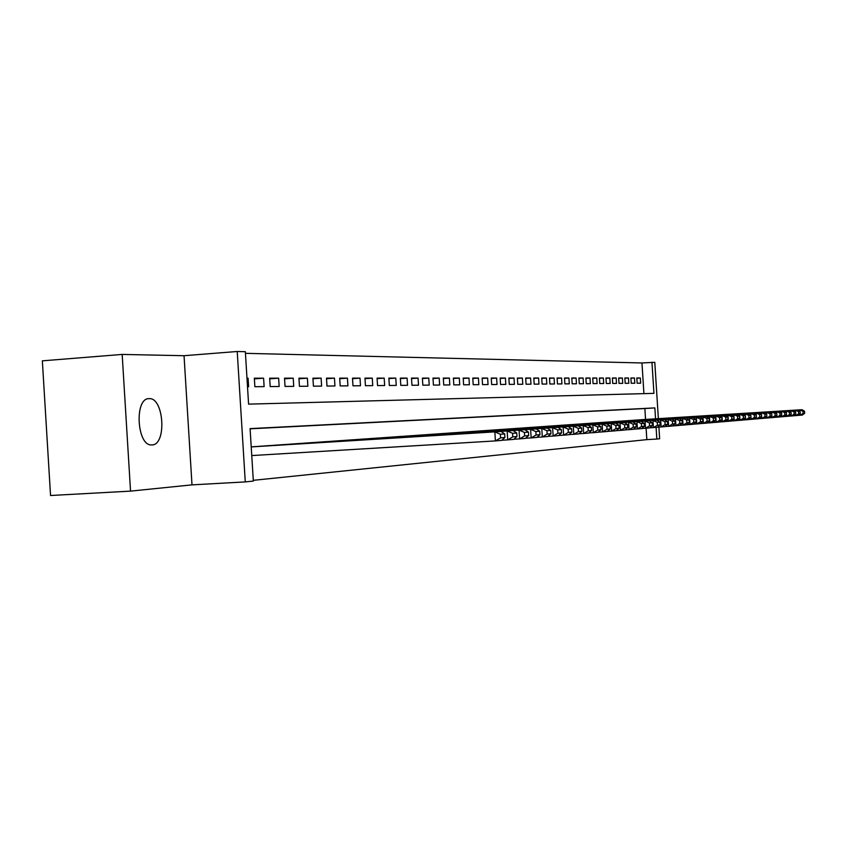 <?xml version="1.0" encoding="UTF-8"?>
<svg xmlns="http://www.w3.org/2000/svg" width="847" height="847" viewBox="0 0 847 847"><rect width="100%" height="100%" fill="white"/><g stroke="black" fill="none" stroke-linecap="round" stroke-linejoin="round"><path stroke-width="1.27" d="M149.167 398.651C134.122 397.698 136.812 446.348 151.719 444.919L152.005 444.908C166.859 445.024 164.022 397.529 149.252 398.641L149.167 398.651M643.921 393.643L641.973 362.961L654.784 362.315L658.363 418.651M130.544 491.122L50.545 495.506L42.35 360.843L122.169 354.427L130.544 491.122L191.994 484.865L245.27 481.911L237.224 351.494L245.344 351.706L248.584 404.135L653.937 393.368L651.957 362.241M191.994 484.865L184.043 355.708L122.169 354.427M184.043 355.708L237.224 351.494M641.973 362.961L245.439 353.326M246.985 378.281L248.086 378.196L246.975 378.196M254.386 378.874L263.597 378.185L254.344 378.196L254.873 386.708L264.116 386.624L263.597 378.185M269.706 378.842L278.642 378.185L269.674 378.185L270.193 386.571L279.15 386.486L278.642 378.185M284.56 378.81L293.221 378.175L284.528 378.175L285.037 386.433L293.729 386.359L293.221 378.175M298.97 378.778L307.376 378.164L298.938 378.164L299.436 386.306L307.874 386.221L307.376 378.164M312.956 378.757L321.119 378.154L312.924 378.164L313.422 386.179L321.606 386.105L321.119 378.154M326.54 378.725L334.459 378.154L326.497 378.154L326.995 386.052L334.946 385.978L334.459 378.154M339.721 378.704L347.418 378.143L339.689 378.143L340.176 385.925L347.905 385.861L347.418 378.143M352.543 378.683L360.017 378.133L352.5 378.143L352.987 385.808L360.494 385.745L360.017 378.133M364.993 378.662L372.278 378.133L364.962 378.133L365.438 385.703L372.744 385.629L372.278 378.133M377.116 378.63L384.189 378.122L377.084 378.122L377.54 385.586L384.654 385.523L384.189 378.122M388.9 378.609L395.782 378.111L388.868 378.122L389.324 385.48L396.248 385.417L395.782 378.111M400.366 378.598L407.079 378.111L400.335 378.111L400.79 385.374L407.523 385.311L407.079 378.111M411.536 378.577L418.069 378.101L411.504 378.111L411.96 385.279L418.513 385.216L418.069 378.101M422.409 378.556L428.773 378.101L422.388 378.101L422.833 385.173L429.217 385.12L428.773 378.101M433.008 378.535L439.212 378.09L432.986 378.101L433.42 385.078L439.646 385.025L439.212 378.09M443.341 378.524L449.386 378.09L443.309 378.09L443.743 384.983L449.81 384.93L449.386 378.09M453.41 378.503L459.307 378.08L453.378 378.08L453.812 384.887L459.73 384.834L459.307 378.08M463.224 378.482L468.984 378.08L463.203 378.08L463.627 384.803L469.397 384.75L468.984 378.08M472.806 378.471L478.417 378.069L472.785 378.069L473.198 384.718L478.83 384.665L478.417 378.069M482.155 378.45L487.628 378.069L482.134 378.069L482.546 384.633L488.041 384.58L487.628 378.069M491.281 378.44L496.628 378.058L491.26 378.058L491.662 384.549L497.03 384.496L496.628 378.058M500.185 378.429L505.415 378.058L500.164 378.058L500.566 384.464L505.818 384.411L505.415 378.058M508.888 378.408L513.991 378.048L508.867 378.058L509.269 384.39L514.394 384.337L513.991 378.048M517.39 378.397L522.377 378.048L517.369 378.048L517.761 384.305L522.768 384.263L522.377 378.048M525.701 378.387L530.571 378.037L525.68 378.048L526.072 384.231L530.963 384.189L530.571 378.037M533.822 378.376L538.586 378.037L533.801 378.037L534.182 384.157L538.967 384.115L538.586 378.037M541.762 378.365L546.421 378.037L541.741 378.037L542.122 384.083L546.791 384.04L546.421 378.037M549.523 378.355L554.076 378.027L549.502 378.027L549.883 384.009L554.457 383.977L554.076 378.027M557.114 378.334L561.572 378.027L557.093 378.027L557.474 383.945L561.942 383.903L561.572 378.027M564.547 378.323L568.909 378.016L564.526 378.027L564.896 383.871L569.279 383.839L568.909 378.016M571.82 378.313L576.087 378.016L571.799 378.016L572.17 383.807L576.458 383.776L576.087 378.016M578.935 378.302L583.117 378.016L578.924 378.016L579.284 383.744L583.477 383.702L583.117 378.016M585.912 378.291L590.01 378.006L585.891 378.016L586.251 383.68L590.359 383.649L590.01 378.006M592.731 378.281L596.743 378.006L592.72 378.006L593.069 383.617L597.103 383.585L596.743 378.006M599.422 378.281L603.35 378.006L599.401 378.006L599.761 383.553L603.699 383.522L603.35 378.006M605.976 378.27L609.819 377.995L605.954 378.006L606.304 383.5L610.168 383.458L609.819 377.995M612.392 378.26L616.171 377.995L612.381 377.995L612.72 383.437L616.51 383.405L616.171 377.995M618.681 378.249L622.386 377.995L618.67 377.995L619.009 383.384L622.725 383.352L622.386 377.995M624.853 378.238L628.485 377.984L624.842 377.995L625.171 383.32L628.813 383.289L628.485 377.984M630.899 378.228L634.456 377.984L630.888 377.984L631.216 383.268L634.795 383.236L634.456 377.984M247.504 386.772L248.616 386.772L248.086 378.196M637.145 383.215L640.65 383.183L640.321 377.984L636.817 377.984L637.145 383.215M253.285 480.334L646.833 439.635L646.113 428.222M645.552 419.445L644.863 408.54L250.109 428.826M252.321 446.782L251.22 446.845M258.557 446.39L267.768 445.702M273.825 445.331L282.75 444.654M288.615 444.294L297.276 443.648M302.972 443.299L311.378 442.663M316.905 442.325L325.057 441.711M330.425 441.382L338.355 440.789M343.564 440.472L351.261 439.889M356.322 439.582L363.808 439.021M368.731 438.714L376.015 438.174M380.801 437.878L387.884 437.348M392.542 437.063L399.435 436.544M403.966 436.269L410.679 435.76M415.094 435.485L421.626 434.998M425.925 434.733L432.288 434.257M436.48 434.003L442.685 433.537M446.771 433.283L452.817 432.828M456.798 432.584L462.695 432.139M466.581 431.906L472.33 431.472M476.12 431.239L481.731 430.816M485.426 430.594L490.9 430.181M494.521 429.958L499.868 429.556M503.393 429.344L508.613 428.953M512.054 428.741L517.157 428.349M520.524 428.148L525.511 427.777M528.793 427.576L533.663 427.206M536.882 427.004L541.646 426.655M544.79 426.454L549.449 426.105M552.519 425.925L557.082 425.575M560.089 425.395L564.547 425.056M567.49 424.876L571.852 424.548M574.732 424.379L578.999 424.051M581.815 423.881L585.997 423.564M588.76 423.394L592.858 423.087M595.557 422.928L599.57 422.621M602.217 422.462L606.145 422.166M608.739 422.007L612.593 421.721M615.134 421.562L618.903 421.277M621.402 421.128L625.097 420.843M627.542 420.694L631.174 420.43M633.567 420.281L637.124 420.006M639.474 419.868L642.968 419.604M658.902 427.089L659.644 438.757L656.838 439.042L656.097 427.375M646.833 439.635L656.838 439.042M655.546 418.82L654.858 407.905L250.087 428.614L253.338 481.075L245.27 481.911M644.863 408.54L654.858 407.905M636.838 378.228L640.321 377.984M251.76 455.57L495.41 440.916L494.839 431.875L251.22 446.909M251.538 446.824L501.043 431.43L504.685 433.918L500.355 434.246L500.588 437.867L504.907 437.518L504.685 433.918M504.907 437.518L501.615 440.398L495.41 440.916L500.588 437.867M500.355 434.246L494.839 431.875L501.043 431.43M501.795 440.239L507.713 439.879L507.152 430.985L259.33 446.284M267.006 445.755L513.155 430.551L516.755 433.008L512.573 433.315L512.795 436.872L516.977 436.544L516.755 433.008M516.977 436.544L513.716 439.381L507.713 439.879L512.795 436.872M512.573 433.315L507.152 430.985L513.155 430.551M513.885 439.222L519.613 438.884L519.063 430.128L274.566 445.226M282.019 444.707L524.886 429.704L528.443 432.118L524.399 432.425L524.621 435.919L528.666 435.591L528.443 432.118M528.666 435.591L525.426 438.386L519.613 438.884L524.621 435.919M524.399 432.425L519.063 430.128L524.886 429.704M525.595 438.238L531.143 437.91L530.603 429.291L289.346 444.199M296.566 443.69L536.236 428.889L539.772 431.261L535.844 431.557L536.066 434.998L539.984 434.68L539.772 431.261M539.984 434.68L536.776 437.433L531.143 437.91L536.066 434.998M535.844 431.557L530.603 429.291L536.236 428.889M536.945 437.296L542.313 436.967L541.784 428.487L303.681 443.203M310.68 442.716L547.236 428.095L550.741 430.424L546.94 430.71L547.151 434.098L550.952 433.791L550.741 430.424M550.952 433.791L547.776 436.501L542.313 436.967L547.151 434.098M546.94 430.71L541.784 428.487L547.236 428.095M547.935 436.364L553.144 436.057L552.615 427.703L317.583 442.229M324.39 441.763L557.908 427.322L561.37 429.62L557.686 429.895L557.898 433.23L561.582 432.933L561.37 429.62M561.582 432.933L558.427 435.612L553.144 436.057L557.898 433.23M557.686 429.895L552.615 427.703L557.908 427.322M558.586 435.474L563.636 435.167L563.117 426.952L331.092 441.298M337.699 440.832L568.252 426.581L571.683 428.836L568.115 429.101L568.316 432.394L571.894 432.108L571.683 428.836M571.894 432.108L568.771 434.733L563.636 435.167L568.316 432.394M568.115 429.101L563.117 426.952L568.252 426.581M568.919 434.606L573.821 434.31L573.313 426.21L344.21 440.376M350.626 439.932L578.3 425.85L581.688 428.074L578.226 428.338L578.427 431.578L581.9 431.292L581.688 428.074M581.9 431.292L578.808 433.886L573.821 434.31L578.427 431.578M578.226 428.338L573.313 426.21L578.3 425.85M578.956 433.77L583.71 433.473L583.202 425.501L356.958 439.498M363.194 439.064L588.04 425.152L591.407 427.343L588.04 427.597L588.242 430.784L591.608 430.509L591.407 427.343M591.608 430.509L588.549 433.071L583.71 433.473L588.242 430.784M588.04 427.597L583.202 425.501L588.04 425.152M588.686 432.944L593.313 432.669L592.815 424.802L369.345 438.63M375.412 438.217L597.506 424.463L600.841 426.623L597.569 426.867L597.77 430.011L601.042 429.747L600.841 426.623M601.042 429.747L598.003 432.277L593.313 432.669L597.77 430.011M597.569 426.867L592.815 424.802L597.506 424.463M598.141 432.161L602.63 431.885L602.143 424.135L381.394 437.793M387.301 437.38L606.706 423.807L610.009 425.925L606.833 426.168L607.024 429.27L610.2 429.016L610.009 425.925M610.2 429.016L607.193 431.504L602.63 431.885L607.024 429.27M606.833 426.168L602.143 424.135L606.706 423.807M607.331 431.388L611.693 431.123L611.206 423.479L393.114 436.978M398.863 436.576L615.653 423.161L618.924 425.247L615.833 425.48L616.023 428.54L619.115 428.296L618.924 425.247M619.115 428.296L616.129 430.742L611.693 431.123L616.023 428.54M615.833 425.48L611.206 423.479L615.653 423.161M616.267 430.636L620.502 430.382L620.025 422.844L404.527 436.184M410.117 435.803L624.345 422.526L627.585 424.591L624.578 424.823L624.768 427.83L627.775 427.597L627.585 424.591M627.775 427.597L624.821 430.011L620.502 430.382L624.768 427.83M624.578 424.823L620.025 422.844L624.345 422.526M624.948 429.905L629.077 429.651L628.601 422.219L415.633 435.411M421.086 435.04L632.804 421.922L636.012 423.955L633.09 424.178L633.281 427.153L636.203 426.909L636.012 423.955M636.203 426.909L633.27 429.302L629.077 429.651L633.281 427.153M633.09 424.178L628.601 422.219L632.804 421.922M633.397 429.196L637.41 428.953L636.944 421.615L426.454 434.659M431.758 434.289L641.031 421.33L644.218 423.331L641.37 423.542L641.55 426.475L644.398 426.253L644.218 423.331M644.398 426.253L641.497 428.614L637.41 428.953L641.55 426.475M641.37 423.542L636.944 421.615L641.031 421.33M641.624 428.508L645.53 428.264L645.065 421.033L436.999 433.929M442.166 433.569L649.046 420.747L652.201 422.727L649.427 422.939L649.607 425.829L652.381 425.607L652.201 422.727M652.381 425.607L649.501 427.936L645.53 428.264L649.607 425.829M649.427 422.939L645.065 421.033L649.046 420.747M649.628 427.83L653.429 427.608L652.973 420.461L447.269 433.209M452.309 432.859L656.849 420.186L659.972 422.134L657.272 422.335L657.452 425.194L660.152 424.982L659.972 422.134M660.152 424.982L657.304 427.28L653.429 427.608L657.452 425.194M657.272 422.335L652.973 420.461L656.849 420.186M657.42 427.184L661.126 426.952L660.681 419.911L457.285 432.521M462.208 432.171L664.45 419.636L667.542 421.562L664.916 421.764L665.096 424.58L667.722 424.368L667.542 421.562M667.722 424.368L664.895 426.634L661.126 426.952L665.096 424.58M664.916 421.764L660.681 419.911L664.45 419.636M665.011 426.539L668.622 426.327L668.177 419.371L467.057 431.843M471.853 431.504L671.862 419.096L674.932 421.001L672.37 421.192L672.539 423.976L675.101 423.775L674.932 421.001M675.101 423.775L672.306 426.009L668.622 426.327L672.539 423.976M672.37 421.192L668.177 419.371L671.862 419.096M672.412 425.925L675.938 425.702L675.493 418.842L476.586 431.176M481.265 430.848L679.082 418.577L682.121 420.451L679.622 420.641L679.802 423.394L682.301 423.193L682.121 420.451M682.301 423.193L679.516 425.406L675.938 425.702L679.802 423.394M679.622 420.641L675.493 418.842L679.082 418.577M679.633 425.31L683.063 425.109L682.629 418.323L485.882 430.53M490.455 430.212L686.134 418.069L689.14 419.921L686.705 420.112L686.875 422.822L689.31 422.621L689.14 419.921M689.31 422.621L686.557 424.813L683.063 425.109L686.875 422.822M686.705 420.112L682.629 418.323L686.134 418.069M686.663 424.728L690.009 424.516L689.585 417.825L494.966 429.895M499.423 429.588L692.994 417.571L695.98 419.403L693.608 419.583L693.778 422.261L696.149 422.071L695.98 419.403M696.149 422.071L693.418 424.231L690.009 424.516L693.778 422.261M693.608 419.583L689.585 417.825L692.994 417.571M693.534 424.146L696.795 423.945L696.372 417.327L503.827 429.281M508.179 428.974L699.707 417.095L702.661 418.894L700.342 419.074L700.511 421.721L702.83 421.531L702.661 418.894M702.83 421.531L700.12 423.669L696.795 423.945L700.511 421.721M700.342 419.074L696.372 417.327L699.707 417.095M700.225 423.585L703.412 423.394L702.999 416.851L512.477 428.677M516.734 428.381L706.25 416.618L709.183 418.397L706.917 418.577L707.076 421.192L709.341 421.001L709.183 418.397M709.341 421.001L706.663 423.119L703.412 423.394L707.076 421.192M706.917 418.577L702.999 416.851L706.25 416.618M706.758 423.034L709.871 422.844L709.458 416.385L520.937 428.095M525.098 427.799L712.634 416.163L715.546 417.92L713.333 418.09L713.492 420.673L715.704 420.493L715.546 417.92M715.704 420.493L713.047 422.579L709.871 422.844L713.492 420.673M713.333 418.09L709.458 416.385L712.634 416.163M713.142 422.505L716.181 422.314L715.768 415.93L529.206 427.513M533.261 427.237L718.87 415.708L721.75 417.444L719.601 417.613L719.759 420.165L721.919 419.985L721.75 417.444M721.919 419.985L719.283 422.05L716.181 422.314L719.759 420.165M719.601 417.613L715.768 415.93L718.87 415.708M719.378 421.975L722.343 421.795L721.94 415.485L537.284 426.952M541.254 426.676L724.968 415.263L727.827 416.989L725.72 417.148L725.879 419.667L727.986 419.498L727.827 416.989M727.986 419.498L725.371 421.541L722.343 421.795L725.879 419.667M725.72 417.148L721.94 415.485L724.968 415.263M725.466 421.467L728.367 421.287L727.965 415.051L545.182 426.401M549.057 426.136L730.929 414.839L733.756 416.533L731.692 416.692L731.85 419.191L733.915 419.021L733.756 416.533M733.915 419.021L731.321 421.044L728.367 421.287L731.85 419.191M731.692 416.692L727.965 415.051L730.929 414.839M731.416 420.97L734.243 420.79L733.851 414.628L552.9 425.872M556.701 425.607L736.742 414.416L739.558 416.099L737.536 416.248L737.695 418.714L739.706 418.556L739.558 416.099M739.706 418.556L737.134 420.546L734.243 420.79L737.695 418.714M737.536 416.248L733.851 414.628L736.742 414.416M737.229 420.483L739.992 420.313L739.611 414.215L560.46 425.342M564.176 425.088L742.438 414.003L745.222 415.665L743.253 415.813L743.412 418.259L745.381 418.1L745.222 415.665M745.381 418.1L742.83 420.07L739.992 420.313L743.412 418.259M743.253 415.813L739.611 414.215L742.438 414.003M742.914 419.996L745.625 419.837L745.233 413.802L567.85 424.823M571.492 424.58L748.007 413.601L750.76 415.242L748.833 415.39L748.992 417.804L750.918 417.645L750.76 415.242M750.918 417.645L748.388 419.604L745.625 419.837L748.992 417.804M748.833 415.39L745.233 413.802L748.007 413.601M748.473 419.53L751.12 419.371L750.738 413.41L575.081 424.326M578.649 424.082L753.449 413.209L756.18 414.839L754.296 414.977L754.455 417.359L756.339 417.211L756.18 414.839M756.339 417.211L753.83 419.149L751.12 419.371L754.455 417.359M754.296 414.977L750.738 413.41L753.449 413.209M753.915 419.074L756.498 418.916L756.127 413.018L582.164 423.828M585.658 423.595L758.774 412.828L761.485 414.437L759.643 414.575L759.791 416.936L761.633 416.788L761.485 414.437M761.633 416.788L759.145 418.693L756.498 418.916L759.791 416.936M759.643 414.575L756.127 413.018L758.774 412.828M759.23 418.63L761.771 418.471L761.389 412.637L589.099 423.352M592.519 423.108L763.983 412.457L766.673 414.035L764.873 414.172L765.021 416.512L766.831 416.364L766.673 414.035M766.831 416.364L764.354 418.259L761.771 418.471L765.021 416.512M764.873 414.172L761.389 412.637L763.983 412.457M764.439 418.196L766.916 418.037L766.81 416.375M766.662 414.035L766.546 412.267L595.896 422.875M599.231 422.642L769.087 412.087L771.755 413.654L769.997 413.791L770.135 416.099L771.903 415.951L771.755 413.654M771.903 415.951L769.457 417.825L766.916 418.037L770.135 416.099M769.997 413.791L766.546 412.267L769.087 412.087M769.542 417.762L771.966 417.613L771.861 415.993M771.712 413.622L771.596 411.907L602.545 422.42M605.817 422.187L774.084 411.727L776.731 413.272L775.005 413.41L775.153 415.686L776.879 415.549L776.731 413.272M776.879 415.549L774.444 417.402L771.966 417.613L775.153 415.686M775.005 413.41L771.596 411.907L774.084 411.727M774.529 417.349L776.9 417.2L776.805 415.612M776.646 413.23L776.54 411.547L609.067 421.965M612.275 421.742L778.975 411.367L781.601 412.902L779.907 413.04L780.055 415.295L781.749 415.157L781.601 412.902M781.749 415.157L779.335 416.999L776.9 417.2L780.055 415.295M779.907 413.04L776.54 411.547L778.975 411.367M779.409 416.936L781.739 416.788L781.643 415.242M781.485 412.838L781.379 411.197L615.451 421.52M618.596 421.298L783.761 411.028L786.376 412.542L784.714 412.669L784.862 414.903L786.514 414.776L786.376 412.542M786.514 414.776L784.121 416.586L781.739 416.788L784.862 414.903M784.714 412.669L781.379 411.197L783.761 411.028M784.195 416.533L786.482 416.396L786.387 414.871M786.228 412.457L786.122 410.859L621.709 421.086M624.79 420.864L788.462 410.689L791.045 412.193L789.425 412.309L789.563 414.532L791.183 414.395L791.045 412.193M791.183 414.395L788.811 416.195L786.482 416.396L789.563 414.532M789.425 412.309L786.122 410.859L788.462 410.689M788.885 416.142L791.119 416.004L791.024 414.522M790.876 412.087L790.77 410.52L627.849 420.652M630.867 420.451L793.057 410.35L795.629 411.843L794.031 411.96L794.168 414.151L795.767 414.024L795.629 411.843M795.767 414.024L793.406 415.813L791.119 416.004L794.168 414.151M794.031 411.96L790.77 410.52L793.057 410.35M793.48 415.75L795.672 415.612L795.577 414.162M795.428 411.727L795.322 410.192L633.863 420.239M636.828 420.027L797.567 410.033L800.108 411.504L798.552 411.621L798.689 413.791L800.256 413.664L800.108 411.504M800.256 413.664L797.916 415.432L795.672 415.612L798.689 413.791M798.552 411.621L795.322 410.192L797.567 410.033M797.99 415.369L800.129 415.242L800.044 413.823M799.886 411.367L799.79 409.863L639.76 419.826M642.672 419.625L801.982 409.715L804.512 411.166L802.988 411.282L803.125 413.431L804.65 413.304L804.512 411.166M804.65 413.304L802.331 415.062L800.129 415.242L803.125 413.431M802.988 411.282L799.79 409.863L801.982 409.715M149.252 398.641L148.469 398.704"/></g></svg>
